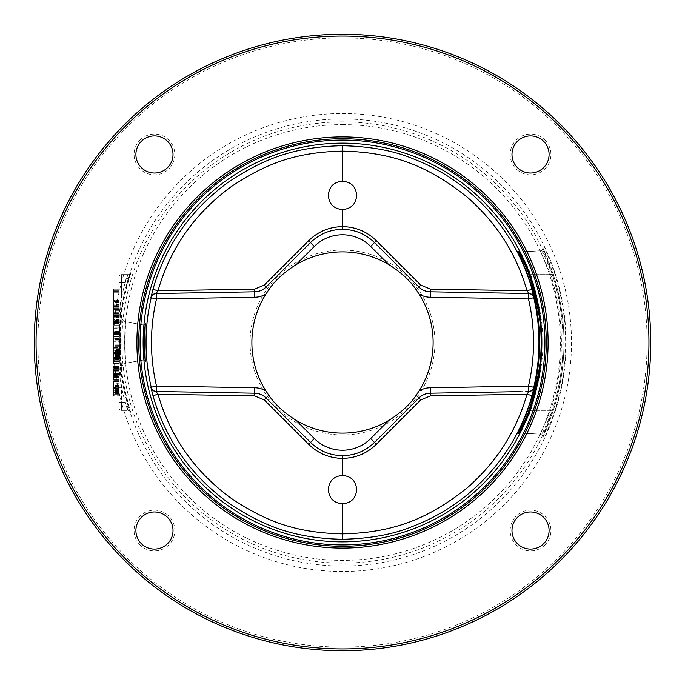 <?xml version="1.0" encoding="UTF-8"?>
<svg xmlns="http://www.w3.org/2000/svg" width="685" height="685" viewBox="0 0 685 685"><rect width="100%" height="100%" fill="white"/><g stroke="black" fill="none" stroke-linecap="round" stroke-linejoin="round"><path stroke-width="0.51" stroke-dasharray="3.42 2.57" d="M342.5 34.25A308.25 308.25 0 0 0 34.25 342.5A308.25 308.25 0 0 0 342.5 650.75A308.25 308.25 0 0 0 650.75 342.5A308.25 308.25 0 0 0 342.5 34.25M342.5 37.872A304.628 304.628 0 0 1 647.128 342.5A304.628 304.628 0 0 1 342.5 647.128A304.628 304.628 0 0 1 37.872 342.5A304.628 304.628 0 0 1 342.5 37.872M140.057 140.057A20.37 20.37 0 0 1 168.861 140.057A20.37 20.37 0 0 1 168.861 168.861A20.37 20.37 0 0 1 140.057 168.861A20.37 20.37 0 0 1 140.057 140.057M140.057 544.943A20.37 20.37 0 0 1 140.057 516.139A20.37 20.37 0 0 1 168.861 516.139A20.37 20.37 0 0 1 168.861 544.943A20.37 20.37 0 0 1 140.057 544.943M544.943 544.943A20.37 20.37 0 0 1 516.139 544.943A20.37 20.37 0 0 1 516.139 516.139A20.37 20.37 0 0 1 544.943 516.139A20.37 20.37 0 0 1 544.943 544.943M544.943 140.057A20.37 20.37 0 0 1 544.943 168.861A20.37 20.37 0 0 1 516.139 168.861A20.37 20.37 0 0 1 516.139 140.057A20.37 20.37 0 0 1 544.943 140.057M342.5 121.879A220.621 220.621 0 0 0 121.879 342.5A220.621 220.621 0 0 0 342.5 563.121A220.621 220.621 0 0 0 563.121 342.5A220.621 220.621 0 0 0 342.5 121.879M118.89 407.678A2.714 2.714 0 0 0 121.613 410.401A2.714 2.714 0 0 1 118.89 407.678A2.714 2.714 0 0 0 121.613 410.401L121.613 390.056C119.875 379.618 118.976 367.956 118.89 355.053L118.89 277.322L118.89 407.678L118.89 402.249L125.158 402.249L127.778 401.53L130.45 412.019C130.758 411.591 129.936 411.051 127.967 410.401L124.593 402.249L129.319 408.654A223.207 223.207 0 0 1 129.319 276.346L130.921 272.741L127.778 283.47L125.158 282.751A225.408 225.408 0 0 0 121.613 297.607C120.483 307.539 119.747 320.631 119.387 336.892C119.43 358.88 120.175 375.714 121.613 387.393A225.408 225.408 0 0 0 125.158 402.249L128.343 410.401L121.613 410.401L128.429 410.401A2.714 2.714 -90 0 0 128.343 410.401M121.767 315.922C119.755 313.893 119.747 371.047 121.767 369.078C120.337 371.142 120.337 313.927 121.767 315.922A5.429 5.429 -88.3 0 0 126.22 321.924C124.242 320.272 124.242 364.685 126.22 363.076C124.833 364.72 124.824 320.323 126.22 321.924L143.91 325.041C143.165 323.971 143.156 360.969 143.91 359.959C142.737 361.038 142.728 324.039 143.91 325.041L126.22 321.924C122.615 320.058 121.117 318.251 121.742 316.513C121.844 314.107 120.106 335.59 120.406 342.697C120.158 350.54 121.827 370.362 121.742 368.487C121.391 366.381 122.889 364.583 126.22 363.076A5.429 5.429 88.4 0 0 121.767 369.078M342.5 138.721A203.779 203.779 0 0 1 546.279 342.5A203.779 203.779 0 0 1 342.5 546.279A203.779 203.779 0 0 1 138.721 342.5A203.779 203.779 0 0 1 342.5 138.721M141.341 141.341A18.555 18.555 0 0 1 167.585 141.341A18.555 18.555 0 0 1 167.585 167.585A18.555 18.555 0 0 1 141.341 167.585A18.555 18.555 0 0 1 141.341 141.341M141.341 543.659A18.555 18.555 0 0 1 141.341 517.415A18.555 18.555 0 0 1 167.585 517.415A18.555 18.555 0 0 1 167.585 543.659A18.555 18.555 0 0 1 141.341 543.659M543.659 543.659A18.555 18.555 0 0 1 517.415 543.659A18.555 18.555 0 0 1 517.415 517.415A18.555 18.555 0 0 1 543.659 517.415A18.555 18.555 0 0 1 543.659 543.659M543.659 141.341A18.555 18.555 0 0 1 543.659 167.585A18.555 18.555 0 0 1 517.415 167.585A18.555 18.555 0 0 1 517.415 141.341A18.555 18.555 0 0 1 543.659 141.341M518.656 433.074L541.57 434.204C542.623 433.391 546.228 425.445 552.375 410.375C566.589 365.131 566.589 319.886 552.375 274.625C546.245 259.589 542.64 251.643 541.57 250.796L540.251 250.796L550.646 274.625C564.971 319.852 564.971 365.096 550.646 410.375L540.251 434.204A2.714 2.714 90 0 1 542.563 438.092L543.881 438.083C544.943 437.141 548.591 428.159 554.816 411.154L552.375 410.375L530.738 410.392C528.94 416.026 521.199 431.653 519.992 433.074L540.251 434.204C542.503 435.189 543.316 436.371 542.691 437.749C544.823 433.571 548.283 424.7 553.086 411.163L542.563 438.092M554.816 411.154C569.209 365.396 569.209 319.621 554.816 273.846C548.608 256.884 544.96 247.901 543.881 246.917L542.563 246.908A2.714 2.714 -89.9 0 1 540.251 250.796L519.992 251.926C521.336 253.604 528.991 269.128 530.738 274.608C547.032 328.226 547.024 356.817 530.738 410.392L529.394 409.913M529.394 275.087L530.738 274.608L552.375 274.625L554.816 273.846M529.214 410.392L550.646 410.375L553.086 411.163C567.582 365.362 567.582 319.587 553.086 273.837L550.646 274.625L529.214 274.608M542.563 246.908L553.086 273.837C567.617 319.612 567.617 365.388 553.086 411.163M342.5 124.619A217.881 217.881 0 0 1 560.381 342.5A217.881 217.881 0 0 1 342.5 560.381A217.881 217.881 0 0 1 124.619 342.5A217.881 217.881 0 0 1 342.5 124.619M342.5 250.068A92.432 92.432 0 0 0 250.068 342.5A92.432 92.432 0 0 0 342.5 434.932A92.432 92.432 0 0 0 434.932 342.5A92.432 92.432 0 0 0 342.5 250.068M356.645 195.388A14.145 14.145 0 0 1 342.5 209.533A14.145 14.145 0 0 1 328.355 195.388A14.145 14.145 0 0 1 342.5 181.242A14.145 14.145 0 0 1 356.645 195.388M328.355 489.612A14.145 14.145 0 0 1 342.5 475.467A14.145 14.145 0 0 1 356.645 489.612A14.145 14.145 0 0 1 342.5 503.758A14.145 14.145 0 0 1 328.355 489.612M342.5 251.883A90.617 90.617 0 0 0 251.883 342.5A90.617 90.617 0 0 0 342.5 433.117A90.617 90.617 0 0 0 433.117 342.5A90.617 90.617 0 0 0 342.5 251.883M315.117 446.44A45.261 45.261 0 0 1 310.493 442.407L266.063 397.968M418.937 397.968L374.507 442.407A45.261 45.261 0 0 1 369.352 446.834M367.657 448.024A45.261 45.261 0 0 1 359.822 452.211M351.328 454.789A45.261 45.261 0 0 1 333.672 454.789M325.169 452.211A45.261 45.261 0 0 1 317.335 448.024M528.923 391.477L430.463 393.199M254.537 393.199L156.077 391.477M156.077 293.522L254.537 291.801M528.58 293.514L430.463 291.801M369.883 238.56A45.261 45.261 0 0 1 374.507 242.593L418.937 287.032M266.063 287.032L310.493 242.593A45.261 45.261 0 0 1 315.648 238.166M317.343 236.976A45.261 45.261 0 0 1 325.178 232.789M333.672 230.211A45.261 45.261 0 0 1 351.328 230.211M359.83 232.789A45.261 45.261 0 0 1 367.665 236.976M118.89 329.947C119.002 316.658 119.909 304.996 121.613 294.944L121.613 282.751L124.593 282.751L129.302 276.389L130.45 272.981C130.732 273.435 129.902 273.983 127.967 274.608L125.158 282.751L121.613 282.751L121.613 274.599L128.343 274.599A2.714 2.714 90 0 0 128.455 274.599L128.343 274.599M124.593 282.751L127.967 274.599L121.613 274.599L127.967 274.599A2.714 2.714 90 0 0 130.544 272.733M118.89 309.569L118.89 317.72L118.89 309.569L113.462 309.569L113.462 313.987L113.462 308.216L113.462 309.569L118.89 309.569M118.89 372.032L118.89 380.184L118.89 372.032L113.462 372.032L113.462 376.45L113.462 370.679L113.462 372.032L118.89 372.032M118.89 315.288L118.89 322.147L118.89 315.288L113.462 315.288L113.462 319.698L113.462 313.816L113.462 320.923L113.462 315.288L118.89 315.288M118.89 331.711L118.89 327.053L118.89 333.184L118.89 331.711L113.462 331.711L113.462 327.053L113.462 334.897L113.462 325.58L113.462 332.448L113.462 331.711L118.89 331.711M118.89 341.764L118.89 343.973L118.89 339.554L118.89 341.764L113.462 341.764L113.462 343.973L113.462 341.764M121.613 274.599A2.714 2.714 0 0 0 118.89 277.322A2.714 2.714 0 0 1 121.613 274.599A2.714 2.714 0 0 0 118.89 277.322A2.714 2.714 0 0 1 121.613 274.599L121.613 282.751L118.89 282.751L121.613 282.751L121.613 297.607L118.89 297.607L118.89 387.393L121.613 387.393L121.613 402.249L118.89 402.249L118.89 355.053M118.89 289.198L118.89 301.426L118.89 289.198L113.462 289.198L113.462 301.426L113.462 289.198L118.89 289.198M118.89 328.577L118.89 320.434L118.89 328.577L113.462 328.577L113.462 334.015L113.462 320.434L113.462 328.577M118.89 348.948L118.89 336.729L118.89 348.948L113.462 348.948L113.462 336.729L113.462 348.948L118.89 348.948M118.89 353.7L118.89 363.889L118.89 353.7L113.462 353.7L113.462 351.662L113.462 353.7M118.89 395.802L118.89 382.898L118.89 395.802L113.462 395.802L113.462 382.898L113.462 395.802M118.89 292.238L118.89 300.578L118.89 290.765L118.89 292.238L113.462 292.238L113.462 290.765L113.462 299.105L113.462 292.238L118.89 292.238M118.89 311.855L118.89 302.539L118.89 311.855L113.462 311.855L113.462 302.539L113.462 311.855M118.89 319.698L118.89 313.816L118.89 323.62L118.89 319.698L113.462 319.698L113.462 320.683L113.462 319.698L118.89 319.698M118.89 327.053L118.89 334.897L118.89 325.58L118.89 327.053L113.462 327.053L118.89 327.053M118.89 342.748L118.89 336.857L118.89 346.67L118.89 342.748L113.462 342.748L113.462 336.857L113.462 342.748M118.89 357.459L118.89 348.631L118.89 357.459L113.462 357.459L113.462 354.042L113.462 357.459L118.89 357.459M118.89 359.419L118.89 368.247L118.89 359.419L113.462 359.419L113.462 368.247L113.462 359.419L118.89 359.419M118.89 371.672L118.89 370.208L118.89 371.672L113.462 371.672L113.462 370.208L113.462 371.672L118.89 371.672M118.89 383.198L118.89 373.642L118.89 383.198L113.462 383.198L113.462 381.725L113.462 383.198L118.89 383.198M118.89 392.025L118.89 385.158L118.89 394.235L118.89 387.367L118.89 392.025L113.462 392.025L113.462 393.498L113.462 392.025M118.89 291.236L113.462 291.236L118.89 291.236M118.89 301.426L113.462 301.426L118.89 301.426M113.462 315.34L113.462 312.283L113.462 315.682L118.89 315.34L113.462 315.34M113.462 317.378L113.462 316.701L113.462 317.72L118.89 317.378L113.462 317.378M113.462 304.474L113.462 305.159L113.462 304.14L118.89 304.474L113.462 304.474M113.462 306.178L118.89 306.178L113.462 306.178M113.462 347.595L113.462 338.767L113.462 347.595L118.89 347.595L113.462 347.595M113.462 358.452L113.462 361.509L113.462 358.452L118.89 358.452L113.462 358.452M113.462 361.851L113.462 363.889L113.462 361.851L118.89 361.851L113.462 361.851M113.462 377.803L113.462 374.755L113.462 378.146L118.89 377.803L113.462 377.803M113.462 379.841L113.462 379.165L113.462 380.184L118.89 379.841L113.462 379.841M113.462 368.984L113.462 370.679L113.462 368.641L118.89 368.984L113.462 368.984M113.462 366.946L113.462 367.622L113.462 366.603L118.89 366.946L113.462 366.946M113.462 300.578L113.462 299.105L113.462 300.578L118.89 300.578L113.462 300.578M113.462 321.907L113.462 320.683L113.462 322.147L118.89 321.907L113.462 321.907M113.462 323.38L113.462 322.883L113.462 323.62L118.89 323.38L113.462 323.38M113.462 333.672L113.462 332.696L113.462 334.408L113.462 333.672L118.89 333.672L113.462 333.672M113.462 334.657L118.89 334.657L113.462 334.657M113.462 332.936L113.462 332.448L113.462 333.184L118.89 332.936L113.462 332.936M113.462 354.761L113.462 353.537L113.462 354.761L118.89 354.761M113.462 352.552L113.462 350.343L113.462 352.552L118.89 352.552L113.462 352.552M113.462 349.367L113.462 350.343L113.462 348.631L113.462 349.367L118.89 349.367M113.462 381.973L113.462 382.958L113.462 380.997L113.462 381.973L118.89 381.973L113.462 381.973M113.462 379.764L113.462 376.339L113.462 379.764L118.89 379.764L113.462 379.764M113.462 375.354L113.462 377.563L113.462 375.106L118.89 375.354L113.462 375.354M113.462 373.882L113.462 374.37L113.462 373.642L118.89 373.882L113.462 373.882M113.462 389.089L113.462 392.274L113.462 388.104L113.462 389.089L118.89 389.089L113.462 389.089M113.462 387.616L113.462 385.158L113.462 388.592L113.462 387.616L118.89 387.616M113.462 392.762L113.462 393.747L113.462 392.274L113.462 392.762L118.89 392.762L113.462 392.762M113.462 394.235L113.462 393.747L113.462 394.235L118.89 394.235L113.462 394.235M113.462 387.119L113.462 388.104L113.462 386.143L113.462 387.119L118.89 387.119L113.462 387.119M113.462 385.895L118.89 385.895L113.462 385.895M118.89 307.873L113.462 307.873L118.89 307.873M118.89 312.283L113.462 312.283L118.89 312.283M118.89 313.987L113.462 313.987L118.89 313.987M118.89 316.701L113.462 316.701L118.89 316.701M118.89 317.72L113.462 317.72L118.89 317.72M118.89 306.512L113.462 306.512L118.89 306.512M118.89 305.159L113.462 305.159L118.89 305.159M118.89 304.14L113.462 304.14L118.89 304.14M118.89 308.216L113.462 308.216L118.89 308.216M118.89 307.197L113.462 307.197M118.89 313.644L113.462 313.644L118.89 313.644M118.89 314.663L113.462 314.663L118.89 314.663M118.89 315.682L113.462 315.682L118.89 315.682M118.89 334.015L113.462 334.015M118.89 325.863L113.462 325.863M118.89 320.434L113.462 320.434M118.89 322.472L113.462 322.472M118.89 327.224L113.462 327.224M118.89 331.977L113.462 331.977M118.89 338.767L113.462 338.767L118.89 338.767M118.89 336.729L113.462 336.729L118.89 336.729M118.89 351.662L113.462 351.662M118.89 354.042L113.462 354.042L118.89 354.042M118.89 354.719L113.462 354.719M118.89 355.738L113.462 355.738M118.89 357.099L113.462 357.099L118.89 357.099M118.89 359.813L113.462 359.813M118.89 360.832L113.462 360.832M118.89 361.509L113.462 361.509L118.89 361.509M118.89 363.889L113.462 363.889L118.89 363.889M118.89 363.547L113.462 363.547M118.89 362.87L113.462 362.87M118.89 360.156L113.462 360.156M118.89 355.404L113.462 355.404M118.89 352.681L113.462 352.681M118.89 352.004L113.462 352.004M118.89 370.337L113.462 370.337L118.89 370.337M118.89 374.755L113.462 374.755L118.89 374.755M118.89 376.45L113.462 376.45L118.89 376.45M118.89 379.165L113.462 379.165L118.89 379.165M118.89 380.184L113.462 380.184L118.89 380.184M118.89 367.622L113.462 367.622L118.89 367.622M118.89 366.603L113.462 366.603L118.89 366.603M118.89 370.679L113.462 370.679L118.89 370.679M118.89 369.66L113.462 369.66L118.89 369.66M118.89 368.641L113.462 368.641L118.89 368.641M118.89 376.108L113.462 376.108L118.89 376.108M118.89 377.127L113.462 377.127L118.89 377.127M118.89 378.146L113.462 378.146L118.89 378.146M118.89 393.764L113.462 393.747M118.89 390.364L113.462 390.364L118.89 390.364M118.89 388.326L113.462 388.326L118.89 388.326M118.89 382.898L113.462 382.898M118.89 384.936L113.462 384.936M118.89 389.345L113.462 389.345M118.89 290.765L113.462 290.765L118.89 290.765M118.89 299.105L113.462 299.105L118.89 299.105M118.89 310.382L113.462 310.382M118.89 307.933L113.462 307.933L118.89 307.933M118.89 306.46L113.462 306.46L118.89 306.46M118.89 302.539L113.462 302.539M118.89 304.003L113.462 304.003M118.89 313.816L113.462 313.816L118.89 313.816M118.89 320.923L113.462 320.923L118.89 320.923M118.89 322.883L113.462 322.883L118.89 322.883M118.89 323.62L113.462 323.62L118.89 323.62M118.89 320.683L113.462 320.683L118.89 320.683M118.89 321.411L113.462 321.411L118.89 321.411M118.89 322.147L113.462 322.147L118.89 322.147M118.89 331.223L113.462 331.223M118.89 325.58L113.462 325.58L118.89 325.58M118.89 331.463L113.462 331.463M118.89 332.696L113.462 332.696L118.89 332.696M118.89 334.408L113.462 334.408L118.89 334.408M118.89 334.897L113.462 334.897M118.89 333.184L113.462 333.184M118.89 332.448L113.462 332.448L118.89 332.448M118.89 340.787L113.462 340.787M118.89 346.67L113.462 346.67M118.89 345.197L113.462 345.197M118.89 344.212L113.462 344.212M118.89 339.315L113.462 339.315M118.89 338.33L113.462 338.33M118.89 336.857L113.462 336.857M118.89 343.973L113.462 343.973M118.89 339.554L113.462 339.554M118.89 357.21L113.462 357.21M118.89 356.722L113.462 356.722M118.89 353.537L113.462 353.537L118.89 353.537M118.89 351.328L113.462 351.328M118.89 350.343L113.462 350.343L118.89 350.343M118.89 348.87L113.462 348.87M118.89 348.631L113.462 348.631L118.89 348.631M118.89 350.103L113.462 350.103L118.89 350.103M118.89 350.84L113.462 350.84M118.89 351.568L113.462 351.568M118.89 354.513L113.462 354.513M118.89 355.25L113.462 355.25M118.89 355.986L113.462 355.986L118.89 355.986M118.89 360.892L113.462 360.892L118.89 360.892M118.89 368.247L113.462 368.247L118.89 368.247M118.89 370.208L113.462 370.208L118.89 370.208M118.89 381.725L113.462 381.725L118.89 381.725M118.89 382.958L113.462 382.958L118.89 382.958M118.89 380.997L113.462 380.997L118.89 380.997M118.89 377.563L113.462 377.563L118.89 377.563M118.89 376.339L113.462 376.339L118.89 376.339M118.89 374.37L113.462 374.37L118.89 374.37M118.89 373.642L113.462 373.642L118.89 373.642M118.89 381.485L113.462 381.485L118.89 381.485M118.89 380.749L113.462 380.749L118.89 380.749M118.89 376.579L113.462 376.579L118.89 376.579M118.89 375.842L113.462 375.842L118.89 375.842M118.89 375.106L113.462 375.106L118.89 375.106M118.89 393.498L113.462 393.498M118.89 391.786L113.462 391.786M118.89 391.289L113.462 391.289M118.89 390.553L113.462 390.553M118.89 388.352L113.462 388.352L118.89 388.352M118.89 387.367L113.462 387.367M118.89 388.592L113.462 388.592L118.89 388.592M118.89 386.143L113.462 386.143M118.89 385.407L113.462 385.407M118.89 385.158L113.462 385.158M118.89 386.631L113.462 386.631M118.89 386.879L113.462 386.879M118.89 391.537L113.462 391.537M118.89 392.274L113.462 392.274L118.89 392.274M118.89 388.104L113.462 388.104L118.89 388.104M118.89 390.313L113.462 390.313M118.89 392.514L113.462 392.514M118.89 393.25L113.462 393.25M342.5 113.513A228.987 228.987 0 0 1 571.487 342.5A228.987 228.987 0 0 1 342.5 571.487A228.987 228.987 0 0 1 113.513 342.5A228.987 228.987 0 0 1 342.5 113.513M342.5 118.942A223.558 223.558 0 0 1 566.058 342.5A223.558 223.558 0 0 1 342.5 566.058A223.558 223.558 0 0 1 118.942 342.5A223.558 223.558 0 0 1 342.5 118.942M127.778 401.53A222.693 222.693 0 0 1 127.778 283.47M143.91 359.959L126.22 363.076L144.115 359.933A1.361 1.361 -90.2 0 0 143.91 359.959M145.443 360.892A1.361 1.361 -90.2 0 0 144.107 359.933M145.443 324.108A1.361 1.361 90.1 0 1 143.91 325.041L144.115 325.067M518.87 433.571A1.361 1.361 -90 0 1 519.898 433.074L518.588 433.074A1.361 1.361 -90 0 1 518.622 433.074M518.87 251.429A1.361 1.361 89.9 0 0 519.889 251.926L518.836 251.378M519.992 433.074L541.57 434.204A2.714 2.714 90 0 1 543.881 438.083M519.992 251.926L541.57 250.796A2.714 2.714 -90 0 0 543.881 246.917M130.544 412.267A2.714 2.714 -90 0 0 127.967 410.401L121.613 410.401L121.613 402.249L124.593 402.249M130.921 272.741A2.714 2.714 90 0 1 128.455 274.599M118.89 390.056L121.613 390.056M118.89 294.944L121.613 294.944M130.921 412.259A2.714 2.714 -90 0 0 128.438 410.401M144.175 359.933L145.46 360.961M145.46 324.039L144.167 325.067M518.588 251.926L519.924 251.926M518.836 433.622L519.889 433.074M518.656 251.926L540.251 250.796C542.306 249.957 543.119 248.775 542.691 247.251C542.897 248.124 546.921 255.556 553.086 273.837"/><path stroke-width="1.03" d="M342.5 34.25A308.25 308.25 0 0 0 34.25 342.5A308.25 308.25 0 0 0 342.5 650.75A308.25 308.25 0 0 0 650.75 342.5A308.25 308.25 0 0 0 342.5 34.25M342.5 36.057A306.443 306.443 0 0 0 36.057 342.5A306.443 306.443 0 0 0 342.5 648.943A306.443 306.443 0 0 0 648.943 342.5A306.443 306.443 0 0 0 342.5 36.057M145.503 361.166C144.329 362.314 144.321 322.755 145.503 323.834C144.758 322.686 144.749 362.262 145.503 361.166A1.361 1.361 -90.2 0 0 145.443 360.892L145.46 360.961C143.996 359.334 144.74 319.364 145.46 324.039L145.451 324.074A1.361 1.361 90.1 0 0 145.503 323.834M342.5 143.139A199.361 199.361 0 0 0 143.139 342.5A199.361 199.361 0 0 0 342.5 541.861A199.361 199.361 0 0 0 541.861 342.5A199.361 199.361 0 0 0 342.5 143.139M534.112 387.282L532.022 395.69L526.988 394.226L528.923 391.477A5.429 5.429 89.1 0 0 534.112 387.282L533.778 387.29A5.429 5.429 -91 0 1 528.58 391.486L528.486 386.049L533.778 387.29A196.449 196.449 0 0 0 533.778 297.71L528.486 298.951L528.58 293.514A5.429 5.429 -89 0 1 533.778 297.71L532.022 289.31C521.199 251.335 500.555 219.106 470.09 192.622C452.99 178.091 433.879 166.763 412.755 158.655C394.029 150.726 370.611 146.419 342.5 145.708C292.692 146.77 262.423 159.571 228.096 182.338C190.661 209.833 165.616 245.487 152.978 289.31L150.888 297.718A5.429 5.429 89 0 1 156.077 293.522L254.537 291.801A16.294 16.294 0 0 0 257.971 291.433M532.022 395.69C521.199 433.673 500.555 465.903 470.081 492.378C452.982 506.917 433.87 518.237 412.747 526.345C394.021 534.274 370.602 538.59 342.5 539.292C292.872 538.256 262.475 525.472 228.148 502.704C190.678 475.202 165.624 439.53 152.978 395.69L150.888 387.282L156.514 386.049L156.42 391.486A5.429 5.429 91 0 1 151.222 387.29A196.449 196.449 0 0 1 151.222 297.71A5.429 5.429 89 0 1 156.42 293.514L156.514 298.951L150.888 297.718M342.5 138.721A203.779 203.779 0 0 0 138.721 342.5A203.779 203.779 0 0 0 342.5 546.279A203.779 203.779 0 0 0 546.279 342.5A203.779 203.779 0 0 0 342.5 138.721M342.5 548.094A205.594 205.594 0 0 0 548.094 342.5A205.594 205.594 0 0 0 342.5 136.906A205.594 205.594 0 0 0 136.906 342.5A205.594 205.594 0 0 0 342.5 548.094M141.341 141.341A18.555 18.555 0 0 1 167.585 141.341A18.555 18.555 0 0 1 167.585 167.585A18.555 18.555 0 0 1 141.341 167.585A18.555 18.555 0 0 1 141.341 141.341M141.341 543.659A18.555 18.555 0 0 1 141.341 517.415A18.555 18.555 0 0 1 167.585 517.415A18.555 18.555 0 0 1 167.585 543.659A18.555 18.555 0 0 1 141.341 543.659M543.659 543.659A18.555 18.555 0 0 1 517.415 543.659A18.555 18.555 0 0 1 517.415 517.415A18.555 18.555 0 0 1 543.659 517.415A18.555 18.555 0 0 1 543.659 543.659M543.659 141.341A18.555 18.555 0 0 1 543.659 167.585A18.555 18.555 0 0 1 517.415 167.585A18.555 18.555 0 0 1 517.415 141.341A18.555 18.555 0 0 1 543.659 141.341M527.69 409.904A197.075 197.075 0 0 0 527.69 275.096C525.797 268.957 517.894 252.114 517.38 251.198L518.716 251.198C520.052 252.953 527.655 269.342 529.394 275.087A198.676 198.676 0 0 1 529.394 409.913C527.604 415.821 519.906 432.312 518.716 433.802L517.38 433.802C518.048 432.577 525.849 415.898 527.69 409.904L529.034 410.392C545.457 356.757 545.474 328.295 529.034 274.608C527.133 268.76 519.187 252.808 518.656 251.926M518.656 433.074C519.333 431.901 527.185 416.103 529.034 410.392L529.214 410.392M527.69 275.096L529.214 274.608M342.5 433.117A90.617 90.617 0 0 0 388.875 420.35L370.662 438.563A39.833 39.833 0 0 1 314.338 438.563L296.125 420.35A90.617 90.617 0 0 0 342.5 433.117M388.875 264.65A90.617 90.617 0 0 0 296.125 264.65L314.338 246.437A39.833 39.833 0 0 1 370.662 246.437L388.875 264.65C400.93 272.219 410.041 280.593 416.197 289.772L419.04 293.993A21.723 21.723 0 0 0 430.437 297.239L528.486 298.951A191.021 191.021 0 0 1 528.486 386.057L430.437 387.761A21.723 21.723 0 0 0 419.04 391.007A90.617 90.617 0 0 0 419.04 293.993M419.04 391.007L416.197 395.228C410.058 404.398 400.948 412.781 388.875 420.35M265.96 293.993A90.617 90.617 0 0 0 265.96 391.007A21.723 21.723 0 0 0 254.563 387.761L156.514 386.049A191.021 191.021 0 0 1 156.514 298.951L254.563 297.239A21.723 21.723 0 0 0 265.96 293.993L268.803 289.772C274.942 280.602 284.052 272.219 296.125 264.65M296.125 420.35C284.07 412.781 274.959 404.407 268.803 395.228L265.96 391.007M369.352 446.834A45.261 45.261 0 0 1 367.657 448.024M359.822 452.211A45.261 45.261 0 0 1 351.328 454.789M333.672 454.789A45.261 45.261 0 0 1 325.169 452.211M317.335 448.024A45.261 45.261 0 0 1 315.117 446.44M430.463 387.761L430.463 393.199A16.294 16.294 0 0 0 427.029 393.567M426.746 393.627A16.294 16.294 0 0 0 421.343 395.99M421.147 396.118A16.294 16.294 0 0 0 418.937 397.968L374.507 442.407C365.602 451.055 354.933 455.474 342.5 455.662C330.067 455.474 319.398 451.055 310.493 442.399L266.063 397.968A16.294 16.294 0 0 0 254.537 393.199L156.077 391.477A5.429 5.429 91 0 1 150.888 387.282M430.368 395.913L430.463 393.199C426.079 393.258 422.234 394.843 418.937 397.968C422.131 394.868 425.95 393.284 430.394 393.199M342.312 533.863L342.5 539.292L342.688 533.863C396.82 532.733 431.079 516.464 466.75 488.242C496.385 462.495 516.456 431.156 526.988 394.226L430.385 395.913L420.77 399.886L376.33 444.325C366.937 453.461 355.661 458.145 342.5 458.376L342.5 475.467C351.217 476.178 355.926 480.896 356.645 489.612C355.926 498.32 351.217 503.038 342.5 503.758L342.312 533.863C294.062 532.853 264.496 520.42 231.119 498.278C194.677 471.537 170.308 436.85 158.012 394.226L152.978 395.69M342.5 503.758C333.783 503.038 329.074 498.32 328.355 489.612C329.074 480.896 333.783 476.178 342.5 475.467M342.5 455.662L342.5 458.376C329.339 458.145 318.063 453.461 308.67 444.325L264.23 399.886L254.606 395.913L158.012 394.226L155.94 391.469M254.58 395.913L254.537 393.199L156.077 391.477M254.632 387.761L254.537 393.199C259.101 393.327 262.946 394.92 266.063 397.968L268.803 395.228M152.978 289.31L158.012 290.774L156.077 293.522M342.312 151.137C293.882 152.173 264.444 164.623 231.068 186.757C194.66 213.497 170.308 248.167 158.012 290.774L254.614 289.087L264.23 285.114L308.67 240.675C318.063 231.539 329.339 226.855 342.5 226.624L342.5 209.533C333.783 208.822 329.074 204.104 328.355 195.388C329.074 186.68 333.783 181.962 342.5 181.242L342.688 151.137C396.838 152.267 431.088 168.536 466.759 196.758C496.385 222.514 516.464 253.852 526.988 290.774L532.022 289.31M534.112 297.718A5.429 5.429 91 0 0 528.923 293.522L526.988 290.774L430.394 289.087L420.77 285.114L418.937 287.032A16.294 16.294 0 0 0 430.463 291.801L528.923 293.522M430.368 297.239L430.42 289.087M315.648 238.166A45.261 45.261 0 0 1 317.343 236.976M325.178 232.789A45.261 45.261 0 0 1 333.672 230.211M351.328 230.211A45.261 45.261 0 0 1 359.83 232.789M367.665 236.976A45.261 45.261 0 0 1 369.883 238.56M254.537 297.239L254.537 291.801C258.921 291.742 262.766 290.157 266.063 287.032L310.493 242.593C319.398 233.945 330.067 229.526 342.5 229.338C354.933 229.526 365.602 233.945 374.507 242.601L418.937 287.032C422.054 290.08 425.899 291.673 430.463 291.801M258.254 291.373A16.294 16.294 0 0 0 263.656 289.01M263.853 288.882A16.294 16.294 0 0 0 266.063 287.032C262.869 290.132 259.05 291.716 254.606 291.801M254.632 289.087L254.537 291.801M342.5 181.242C351.217 181.962 355.926 186.68 356.645 195.388C355.926 204.104 351.217 208.822 342.5 209.533M342.5 229.338L342.5 226.624C355.661 226.855 366.937 231.539 376.33 240.675L420.77 285.114M520.266 391.632L430.463 393.199M342.5 140.074A202.426 202.426 0 0 1 544.926 342.5A202.426 202.426 0 0 1 342.5 544.926A202.426 202.426 0 0 1 140.074 342.5A202.426 202.426 0 0 1 342.5 140.074M517.38 433.802A1.361 1.361 -90 0 1 518.605 433.074L519.924 433.074M517.38 251.198A1.361 1.361 90 0 0 518.579 251.926L519.924 251.926M314.338 438.563L308.67 444.325M370.662 438.563L376.33 444.325M416.197 395.228L420.77 399.886M342.688 533.863L342.5 539.292M342.5 145.708L342.688 151.137M416.197 289.772L418.937 287.032M370.662 246.437L376.33 240.675M314.338 246.437L308.67 240.675M268.803 289.772L264.23 285.114M264.23 399.886L266.063 397.968M518.862 251.412L518.836 251.378C520.429 253.536 523.948 261.439 529.394 275.087C545.08 320.032 545.08 364.968 529.394 409.913C527.219 416.052 524.325 422.799 520.694 430.146L518.862 433.588"/></g></svg>

